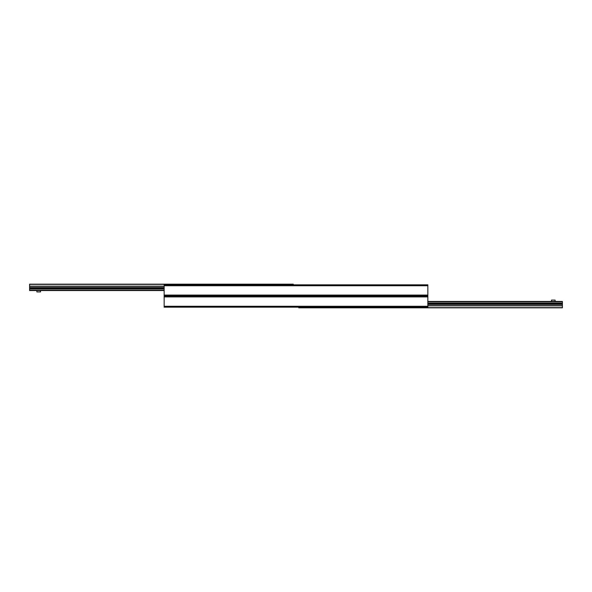 <?xml version="1.0" encoding="UTF-8"?>
<svg xmlns="http://www.w3.org/2000/svg" width="592" height="592" viewBox="0 0 592 592"><rect width="100%" height="100%" fill="white"/><g stroke="black" fill="none" stroke-linecap="round" stroke-linejoin="round"><path stroke-width="0.89" d="M164.162 307.181L427.838 307.181L427.838 284.819L164.162 284.819L164.162 296L427.838 296L164.162 296L164.162 307.181M293.269 284.819L293.269 284.182L29.6 284.182L29.6 290.546L164.162 290.546M298.731 307.181L298.731 307.818L562.4 307.818L562.4 301.454L427.838 301.454M555.126 301.454L555.126 300.092L551.492 300.092L551.492 301.454M36.867 290.546L36.867 291.908L40.515 291.908L40.5 290.546L40.515 291.908M164.162 306.271L427.838 306.271M164.162 296.91L427.838 296.91M164.162 295.09L427.838 295.09M164.162 285.729L427.838 285.729M293.269 284.36L29.6 284.36M164.162 286.18L29.6 286.18M164.162 286.284L29.6 286.284M164.162 287.549L29.6 287.549M164.162 287.823L29.6 287.823M164.162 288.726L29.6 288.726M164.162 288.992L29.6 288.992M164.162 290.258L29.6 290.258M298.731 307.64L562.4 307.64M427.838 305.82L562.4 305.82M427.838 305.716L562.4 305.716M427.838 304.451L562.4 304.451M427.838 304.177L562.4 304.177M427.838 303.274L562.4 303.274M427.838 303.008L562.4 303.008M427.838 301.742L562.4 301.742"/></g></svg>
